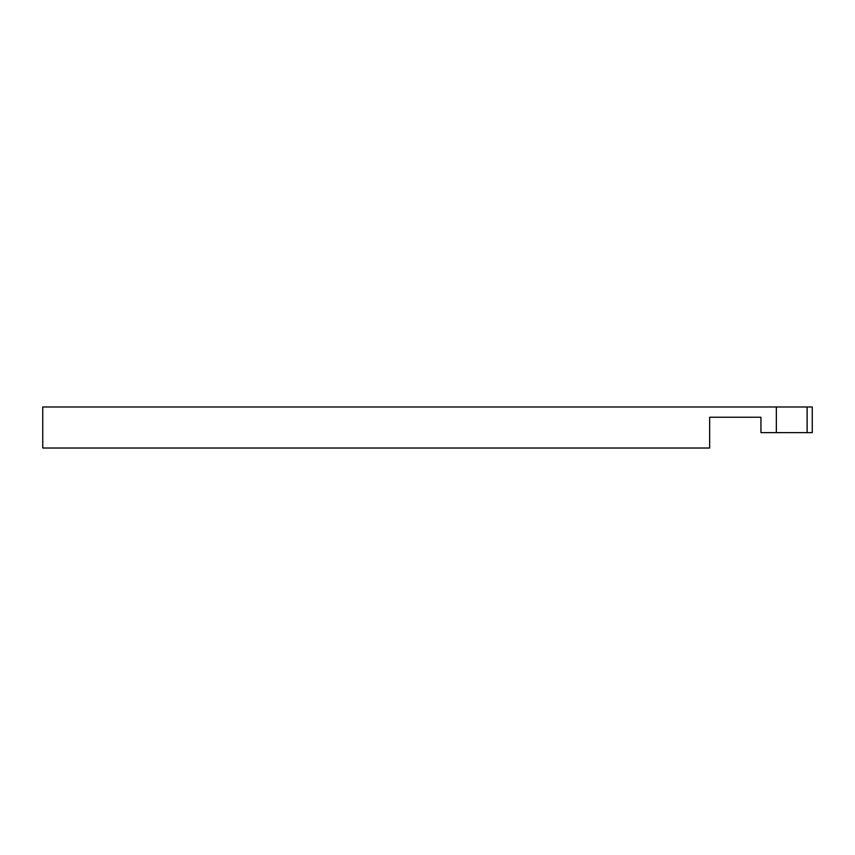 <?xml version="1.0" encoding="UTF-8"?>
<svg xmlns="http://www.w3.org/2000/svg" width="855" height="855" viewBox="0 0 855 855"><rect width="100%" height="100%" fill="white"/><g stroke="black" fill="none" stroke-linecap="round" stroke-linejoin="round"><path stroke-width="1.28" d="M776.34 406.98L42.75 406.98L42.75 448.02L709.65 448.02L709.65 417.24L760.95 417.24L760.95 432.63L807.12 432.63L807.12 406.98L776.34 406.98L776.34 432.63M807.12 432.63L812.25 432.63L812.25 406.98L807.12 406.98"/></g></svg>
